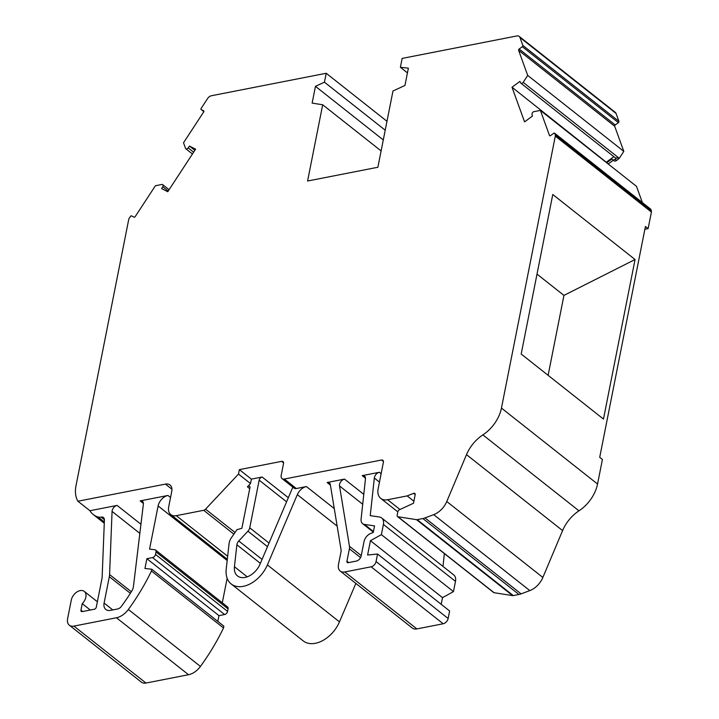 <?xml version="1.0" encoding="UTF-8"?>
<svg xmlns="http://www.w3.org/2000/svg" width="719" height="719" viewBox="0 0 719 719"><rect width="100%" height="100%" fill="white"/><g stroke="black" fill="none" stroke-linecap="round" stroke-linejoin="round"><path stroke-width="1.08" d="M613.765 160.634A3.065 2.031 -51.7 0 0 613.918 160.768A3.065 2.031 -51.7 0 0 616.569 160.445L618.7 158.872A2.04 1.357 -51.7 0 0 619.275 158.306L623.804 151.358L614.7 126.247A1.025 0.674 128.3 0 1 615.239 124.971L618.394 122.634A1.025 0.674 -51.7 0 0 618.924 121.358L616.057 113.44A5.114 3.388 -51.7 0 0 615.284 112.344L519.19 36.399A5.114 3.388 128.3 0 1 519.963 37.496L522.83 45.423A1.025 0.674 128.3 0 1 522.291 46.69L519.145 49.027L615.239 124.971M615.167 157.578A2.04 1.357 -51.7 0 0 615.428 157.901A2.04 1.357 -51.7 0 0 617.199 157.686L615.069 159.258A3.065 2.031 128.3 0 1 612.417 159.582A3.065 2.031 128.3 0 1 612.264 159.447L611.851 159.007L606.863 162.692L512.018 87.242L519.927 81.4L520.574 82.82A2.04 1.357 128.3 0 0 520.835 83.143A2.04 1.357 128.3 0 0 523.18 82.361L527.71 75.414L518.606 50.303A1.025 0.674 128.3 0 1 519.145 49.027M373.44 531.512L364.452 524.412L374.554 525.904L373.242 532.5L370.797 533.426A8.215 5.437 128.3 0 0 364.039 541.524L361.199 555.841A5.132 3.397 128.3 0 1 356.264 561.108L348.203 562.689A2.049 1.357 128.3 0 1 347.286 562.51A2.049 1.357 128.3 0 1 346.935 561.215L349.389 548.804A8.215 5.437 128.3 0 0 349.47 546.305L339.521 485.936A5.132 3.397 128.3 0 1 339.566 484.372A5.132 3.397 128.3 0 1 344.509 479.106L363.778 494.33M383.407 524.43L455.487 581.383L453.464 591.593L381.385 534.639L383.407 524.43A10.264 6.804 128.3 0 0 381.663 517.959A10.264 6.804 128.3 0 0 379.344 516.988L370.24 515.64L374.32 478.036A5.168 3.424 128.3 0 1 374.383 477.587A5.168 3.424 128.3 0 1 379.362 472.284L381.124 473.677M512.018 87.242L524.573 121.879L532.473 116.029L532.042 114.447A2.04 1.357 128.3 0 1 532.033 113.728A2.04 1.357 128.3 0 1 533.804 111.679L540.391 110.402L636.486 186.347L642.373 202.569M201.122 109.495L203.845 111.643L201.203 109.54A1.025 0.674 128.3 0 1 201.149 108.38L207.512 98.647A5.114 3.388 128.3 0 1 211.458 95.735L326.201 73.275L386.984 121.304M292.831 487.114A3.065 2.031 128.3 0 1 292.687 487.491L260.071 564.082A16.861 11.171 128.3 0 1 237.522 575.937A16.861 11.171 128.3 0 1 234.43 566.725L236.884 544.786A5.114 3.388 128.3 0 1 236.946 544.364A5.114 3.388 128.3 0 1 238.762 540.976L262.067 559.4M355.851 583.415L339.467 621.872L267.396 564.909A27.088 17.948 -51.7 0 1 231.185 583.954A27.088 17.948 -51.7 0 1 226.215 569.16L229.082 543.573A10.219 6.777 128.3 0 1 229.217 542.719A10.219 6.777 128.3 0 1 231.383 537.74L236.946 529.678L241.881 528.267L249.942 487.554A2.04 1.357 128.3 0 0 249.601 486.269A2.04 1.357 128.3 0 0 247.435 486.835L249.727 488.65M151.799 569.223L223.87 626.177L223.519 627.957L151.448 571.003L151.799 569.223L144.95 568.495L146.892 558.69L152.554 557.585L224.625 614.538L218.971 615.644L217.83 621.405M146.892 558.69L218.971 615.644M224.625 614.538A3.065 2.031 -51.7 0 0 227.581 611.393L155.502 554.43A3.065 2.031 128.3 0 1 152.554 557.585M453.464 591.593L442.518 597.651L370.438 540.697L381.385 534.639M377.547 554.016L449.627 610.979L448.135 618.493L376.064 561.539L377.547 554.016L367.607 555.023L370.438 540.697M442.518 597.651L441.196 604.32M155.502 554.43L156.005 551.922L228.076 608.885L227.581 611.393M104.327 521.958L98 516.961A10.219 6.777 -51.7 0 0 101.154 517.096A5.114 3.388 128.3 0 1 103.437 517.536A5.114 3.388 128.3 0 1 104.399 519.999L102.143 577.357A5.114 3.388 128.3 0 1 102.053 578.121L96.301 607.142A2.04 1.357 128.3 0 1 94.333 609.245L82.218 611.617A2.04 1.357 128.3 0 1 81.301 611.438A2.04 1.357 128.3 0 1 80.95 610.152L82.236 603.654L90.315 610.036M170.556 497.503L167.958 495.454A10.219 6.777 128.3 0 0 158.117 505.942L149.561 549.145L154.72 549.693A3.065 2.031 128.3 0 1 155.484 549.99A3.065 2.031 128.3 0 1 156.005 551.922M228.076 608.885A3.065 2.031 -51.7 0 0 227.555 606.953L155.484 549.99M139.846 533.372L112.065 511.416L109.585 574.562A14.308 9.482 128.3 0 1 109.324 576.701L104.102 603.052A10.219 6.777 128.3 0 0 105.846 609.487A10.219 6.777 128.3 0 0 110.42 610.377L117.664 608.966A5.114 3.388 128.3 0 0 121.358 606.405A158.018 104.704 128.3 0 0 131.55 591.431A10.219 6.777 128.3 0 0 133.473 586.246L143.369 504.172A5.114 3.388 128.3 0 0 142.434 501.341A5.114 3.388 128.3 0 0 140.151 500.891L143.396 503.462M286.584 501.826L259.173 480.166L249.745 527.818A5.114 3.388 -51.7 0 1 247.929 531.197L238.762 540.976M455.487 581.383A10.264 6.804 -51.7 0 0 453.734 574.921L381.663 517.959M383.452 461.562L381.501 460.016A3.065 2.031 128.3 0 1 382.876 460.286A3.065 2.031 128.3 0 1 383.398 462.218L378.149 488.731A15.333 10.156 -51.7 0 0 380.764 498.393A15.333 10.156 -51.7 0 0 387.622 499.732L407.17 495.903L413.587 493.342A2.04 1.357 128.3 0 1 414.827 493.423A2.04 1.357 128.3 0 1 415.178 494.717L413.488 503.237L399.413 509.771A2.04 1.357 128.3 0 0 397.868 511.721L397.167 515.271A2.04 1.357 128.3 0 0 397.517 516.557L493.611 592.501A2.04 1.357 -51.7 0 0 494.07 592.699L397.967 516.754A2.04 1.357 128.3 0 1 397.517 516.557M112.065 511.416A5.114 3.388 128.3 0 1 117.08 505.412L89.929 510.724L77.913 501.233A30.665 20.321 -51.7 0 1 75.989 485.765L128.692 219.61A3.065 2.031 128.3 0 1 129.276 218.208L130.427 216.455A1.025 0.674 128.3 0 1 131.595 215.907L134.04 217.147A1.025 0.674 128.3 0 0 135.208 216.599L155.394 185.754L161.991 184.45A2.04 1.357 128.3 0 1 162.71 184.657A2.04 1.357 128.3 0 1 162.755 186.724L168.21 191.038M69.339 625.197L141.409 682.16A10.219 6.777 -51.7 0 0 145.984 683.05L73.913 626.096A10.219 6.777 128.3 0 1 69.339 625.197A10.219 6.777 128.3 0 1 67.595 618.762L71.307 600.041A9.203 6.094 -51.7 0 1 76.798 592.052A9.203 6.094 -51.7 0 1 84.276 591.404L97.371 601.749M151.448 571.003A169.262 112.155 -51.7 0 1 128.359 609.469A16.357 10.839 128.3 0 1 116.46 617.765L188.531 674.719A16.357 10.839 -51.7 0 0 200.43 666.432A169.262 112.155 128.3 0 0 223.519 627.957M339.467 621.872A27.088 17.948 128.3 0 1 303.256 640.917L231.185 583.954M267.396 564.909L297.324 494.636A10.219 6.777 128.3 0 1 306.411 486.556L296.345 488.534A5.114 3.388 128.3 0 1 294.062 488.084L282.046 478.593A5.114 3.388 128.3 0 1 281.183 475.376L283.52 463.557A3.065 2.031 128.3 0 0 282.998 461.625A3.065 2.031 128.3 0 0 281.623 461.364L283.574 462.901M259.173 480.166A3.065 2.031 128.3 0 1 262.129 477.021L251.38 479.124L250.5 483.572L247.435 486.835M364.452 524.412A8.215 5.437 128.3 0 1 362.592 523.63A8.215 5.437 128.3 0 1 361.091 519.172L365.459 478.872A5.132 3.397 128.3 0 0 364.515 476.086A5.132 3.397 128.3 0 0 362.214 475.636L379.362 472.284M330.407 485.1L327.118 482.512A5.114 3.388 128.3 0 1 329.41 482.952A5.114 3.388 128.3 0 1 330.327 484.615L341.21 550.727L338.469 564.595A10.264 6.804 128.3 0 0 340.213 571.057L412.293 628.02A10.264 6.804 -51.7 0 0 416.885 628.909L344.805 571.956A10.264 6.804 128.3 0 1 340.213 571.057M376.064 561.539A5.132 3.397 128.3 0 1 371.121 566.806L443.192 623.759A5.132 3.397 -51.7 0 0 448.135 618.493M540.391 110.402L549.496 135.514A1.025 0.674 128.3 0 0 550.538 135.63L553.693 133.294A1.025 0.674 128.3 0 1 554.726 133.41L555.248 134.83A3.065 2.031 128.3 0 1 555.302 136.107L651.405 212.051A3.065 2.031 -51.7 0 0 651.342 210.775L650.821 209.346A1.025 0.674 -51.7 0 0 650.425 209.031M201.203 109.54L203.648 110.771A1.025 0.674 128.3 0 1 203.702 111.93L183.516 142.784L185.556 148.438A2.04 1.357 128.3 0 0 185.79 148.716L192.449 153.983M193.627 152.185L188.18 147.88A2.04 1.357 128.3 0 1 185.79 148.716M194.849 150.325L189.465 146.074L195.604 149.175L167.77 191.712L161.631 188.612L162.755 186.724M188.18 147.88L189.465 146.074M82.236 603.654A9.203 6.094 -51.7 0 0 84.276 591.404M73.913 626.096L116.46 617.765M188.531 674.719L145.984 683.05M227.15 578.265L222.288 602.792M77.913 501.233L165.442 484.103A10.219 6.777 128.3 0 1 170.017 484.992A10.219 6.777 128.3 0 1 171.751 491.428L168.695 506.868A12.268 8.125 -51.7 0 0 170.789 514.597A12.268 8.125 -51.7 0 0 176.281 515.667L203.684 510.301L233.864 534.145M344.805 571.956L371.121 566.806M443.192 623.759L416.885 628.909M444.369 553.594L442.985 566.419M518.947 594.478L513.285 595.593L417.191 519.648L422.853 518.534L518.947 594.478A15.333 10.156 -51.7 0 0 521.095 593.867L529.804 590.596A17.373 11.513 -51.7 0 0 542.863 577.465L446.769 501.52L466.496 454.642A30.665 20.321 128.3 0 1 482.88 434.887A30.665 20.321 -51.7 0 0 501.458 408.077L555.302 136.107M521.095 593.867L424.992 517.923A15.333 10.156 128.3 0 1 422.853 518.534M537.012 274.119L563.948 295.401L548.121 375.327M523.18 82.361L619.275 158.306M482.88 434.887L578.975 510.832A30.665 20.321 -51.7 0 0 597.552 484.022L602.414 459.459L599.709 457.329L645.419 226.485L648.125 228.615L644.871 229.253M381.115 150.945L322.687 104.767L312.136 103.114L315.461 86.334L324.44 82.173L385.222 130.202M315.461 86.334L383.29 139.944M326.201 73.275L324.44 82.173M98 516.961A30.665 20.321 128.3 0 1 93.236 514.525A30.665 20.321 128.3 0 1 89.929 510.724M167.958 495.454L140.151 500.891M235.023 532.464L205.553 509.178A3.065 2.031 128.3 0 1 203.684 510.301M251.38 479.124L239.364 469.633L281.623 461.364M205.553 509.178L238.483 474.082L239.364 469.633M238.483 474.082L250.5 483.572M381.501 460.016L284.338 479.034A5.114 3.388 128.3 0 1 282.046 478.593M327.118 482.512L344.509 479.106M407.17 495.903L413.892 501.215M417.191 519.648A3.065 2.031 128.3 0 1 416.499 519.666L512.602 595.611A3.065 2.031 -51.7 0 0 513.285 595.593M424.992 517.923L433.71 514.651A17.373 11.513 -51.7 0 0 446.769 501.52M521.185 354.036L603.466 419.069L635.057 259.523L552.776 194.498L521.185 354.036M563.948 295.401L635.057 259.523M608.481 164.211L606.863 162.692M608.364 163.878L613.262 160.256M606.611 162L613.846 156.652M527.71 75.414L623.804 151.358M651.405 212.051L648.125 228.615M578.975 510.832A30.665 20.321 -51.7 0 0 562.591 530.586L542.863 577.465M512.602 595.611L494.07 592.699M407.439 72.88L400.393 67.307L408.383 68.152L404.95 85.453L392.978 91.007L377.879 167.257L307.588 181.017L322.687 104.767M519.19 36.399A5.114 3.388 128.3 0 0 516.898 35.95L402.155 58.41L400.393 67.307M397.967 516.754L416.499 519.666M260.377 563.354L236.884 544.786M346.935 561.215L348.679 562.6M82.694 611.527L80.95 610.152M247.929 531.197L267.486 546.656M234.43 566.725L247.201 576.818M349.389 548.804L360.552 557.62M128.359 609.469L200.43 666.432M104.102 603.052L112.793 609.919M130.355 593.319L109.324 576.701M109.585 574.562L131.343 591.764M249.745 527.818L269.023 543.052M349.47 546.305L361.253 555.616M650.821 209.346L554.726 133.41M522.291 46.69L618.394 122.634M522.83 45.423L618.924 121.358M104.399 519.657L101.154 517.096M158.117 505.942L227.186 560.523M165.442 484.103L171.94 489.235M337.157 526.119L297.324 494.636M362.709 504.253L339.521 485.936M374.32 478.036L379.461 482.098M413.587 493.342L415.196 494.609M651.342 210.775L555.248 134.83M618.7 158.872L617.199 157.686M615.069 159.258L616.569 160.445M519.963 37.496L616.057 113.44M140.951 524.268L117.08 505.412M288.328 497.728L262.129 477.021M306.411 486.556L334.272 508.576M284.338 479.034L296.345 488.534M365.486 478.216L362.214 475.636M433.71 514.651L529.804 590.596M614.7 126.247L518.606 50.303M227.662 556.272L176.281 515.667M399.989 509.501L387.622 499.732M562.591 530.586L466.496 454.642M597.552 484.022L501.458 408.077M362.592 523.63L373.323 532.105M554.574 133.186L650.668 209.13M162.71 184.657L169.082 189.699M520.835 83.143L615.428 157.901M612.417 159.582L613.918 160.768M93.236 514.525L104.273 523.243M170.789 514.597L227.321 559.274M380.764 498.393L397.841 511.883"/></g></svg>
